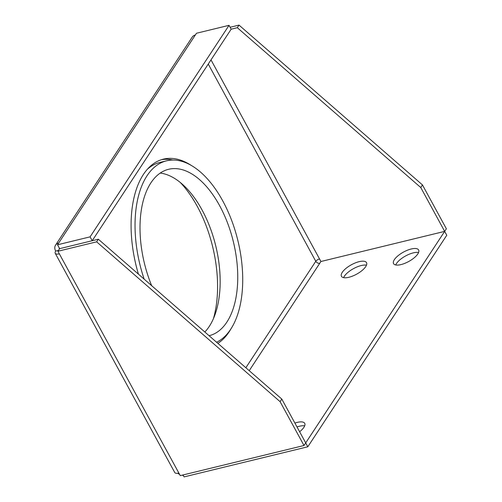 <?xml version="1.0" encoding="UTF-8"?>
<svg xmlns="http://www.w3.org/2000/svg" width="502" height="502" viewBox="0 0 502 502"><rect width="100%" height="100%" fill="white"/><g stroke="black" fill="none" stroke-linecap="round" stroke-linejoin="round"><path stroke-width="0.75" d="M216.588 342.245A94.363 50.42 76.3 0 0 230.713 329.224A94.363 50.42 76.3 0 0 231.453 219.876A94.363 50.42 76.3 0 0 166.564 160.816L160.05 162.403A94.363 50.42 76.3 0 0 147.218 169.412M216.701 342.345A96.742 51.693 76.3 0 0 217.178 341.956M172.889 160.044A96.742 51.693 76.3 0 0 161.456 159.686M204.847 332.017A85.635 45.764 76.3 0 0 209.265 326.413A85.635 45.764 76.3 0 0 215.101 314.409A85.635 45.764 76.3 0 0 183.713 185.464A85.635 45.764 76.3 0 0 160.232 173.071M209.096 335.719A85.635 45.764 76.3 0 0 209.139 335.706A85.635 45.764 76.3 0 0 226.848 322.133A85.635 45.764 76.3 0 0 227.519 222.888A85.635 45.764 76.3 0 0 168.628 169.287A85.635 45.764 76.3 0 0 151.66 285.676M166.564 160.816A94.363 50.42 76.3 0 0 144.162 279.143M280.097 401.669L96.641 241.832L57.931 251.251L59.336 253.83A7.932 2.993 151.4 0 1 55.226 253.29L174.746 472.514A7.932 2.993 -28.6 0 0 178.863 473.053L180.268 475.632L303.999 445.512L280.097 401.669L281.804 399.065L98.348 239.228L59.644 248.653L92.205 240.722L231.158 29.198L237.308 27.698L420.764 187.535L444.665 231.378L320.935 261.498L319.529 258.925A3.169 1.199 -28.6 0 0 315.783 261.291L245.854 367.746M96.641 241.832L98.348 239.228M57.931 251.251L59.644 248.653L57.535 244.781L90.096 236.85L229.05 25.326L196.489 33.251L195.347 34.983A7.932 5.999 -146.7 0 0 192.235 37.079L55.559 245.139A7.932 5.999 33.3 0 1 58.671 243.05L57.535 244.781M55.226 253.29A7.932 2.993 151.4 0 1 55.672 251.082A7.932 5.999 33.3 0 1 55.559 245.139M59.261 249.23A3.169 2.397 33.3 0 1 59.349 248.113M230.104 27.271L239.015 25.1L237.308 27.698M239.015 25.1L422.471 184.937L420.764 187.535M422.471 184.937L446.372 228.78L305.712 442.908L281.804 399.065M249.218 370.677L319.793 263.236A3.169 2.397 33.3 0 1 315.783 261.291L208.255 64.061M319.793 263.236L320.935 261.504L444.665 231.384L446.774 235.25L307.82 446.78L184.09 476.9L183.029 474.961M418.58 252.493A14.276 5.384 -28.6 0 0 406.846 255.298A14.276 5.384 -28.6 0 0 396.48 263.519A14.276 5.384 -28.6 0 0 395.708 264.962M304.683 425.878A14.276 5.384 -28.6 0 0 297.015 426.964M366.479 265.181A14.276 5.384 -28.6 0 0 354.745 267.986A14.276 5.384 -28.6 0 0 344.378 276.2A14.276 5.384 -28.6 0 0 343.613 277.65M183.243 475.35A7.932 5.999 33.3 0 1 182.006 475.206M179.597 474.403A7.932 5.999 33.3 0 1 177.764 473.267M58.502 250.391L55.672 251.082M229.05 25.326L231.158 29.198M90.096 236.85L92.205 240.722M307.82 446.78L305.712 442.908L303.999 445.512M394.365 259.647A14.276 5.384 -28.6 0 0 393.562 263.625A14.276 5.384 -28.6 0 0 408.666 261.523A14.276 5.384 -28.6 0 0 418.624 249.965A14.276 5.384 -28.6 0 0 407.429 250.222A14.276 5.384 -28.6 0 0 394.365 259.647M299.619 431.739A14.276 5.384 -28.6 0 0 304.72 423.349A14.276 5.384 -28.6 0 0 294.906 423.092M342.27 272.335A14.276 5.384 -28.6 0 0 341.46 276.313A14.276 5.384 -28.6 0 0 356.571 274.205A14.276 5.384 -28.6 0 0 366.523 262.646A14.276 5.384 -28.6 0 0 355.328 262.904A14.276 5.384 -28.6 0 0 342.27 272.335M191.206 165.378A96.742 51.693 76.3 0 0 163.395 159.14A96.742 51.693 76.3 0 0 143.39 174.47A96.742 51.693 76.3 0 0 138.426 274.148M217.868 343.362A96.742 51.693 76.3 0 0 230.989 328.804M213.438 318.632A95.945 51.267 76.3 0 0 180.293 182.477M59.336 253.83L178.863 473.053M195.347 34.983L58.671 243.05M319.529 258.925L211.003 59.876"/></g></svg>
